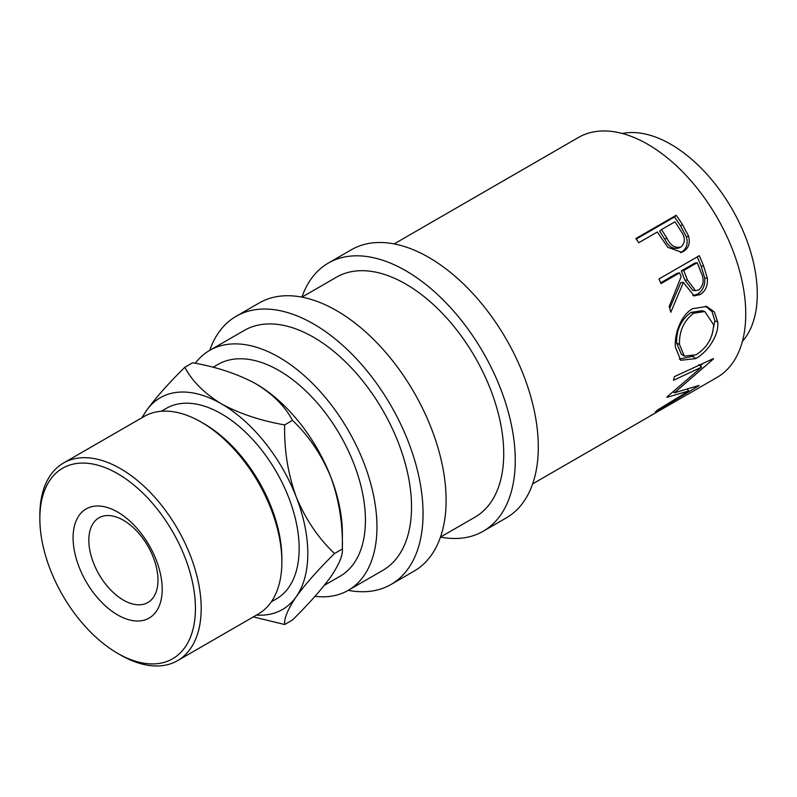 <?xml version="1.0" encoding="UTF-8"?>
<svg xmlns="http://www.w3.org/2000/svg" width="797" height="797" viewBox="0 0 797 797"><rect width="100%" height="100%" fill="white"/><g stroke="black" fill="none" stroke-linecap="round" stroke-linejoin="round"><path stroke-width="1.2" d="M117.647 614.945A63.013 36.383 60 0 1 73.085 537.776A63.013 36.383 60 0 1 117.647 512.053A63.013 36.383 60 0 1 162.199 589.222A63.013 36.383 60 0 1 117.647 614.945M123.405 520.252A48.896 28.234 -120 0 0 98.958 517.831A48.896 28.234 -120 0 0 91.466 557.013A48.896 28.234 -120 0 0 123.405 600.101A48.896 28.234 -120 0 0 147.853 602.522A48.896 28.234 -120 0 0 155.345 563.34A48.896 28.234 -120 0 0 123.405 520.252M676.185 215.26A138.539 79.989 60 0 1 682.411 224.485L688.518 235.942C690.381 243.045 688.698 248.216 683.467 251.453L681.744 252.29L667.836 247.359L659.617 235.354A138.539 79.989 60 0 0 657.366 231.977L638.746 242.726A138.539 79.989 60 0 0 635.847 238.542L676.185 215.26L674.501 216.983A134.464 77.638 60 0 1 680.548 225.94L686.456 237.078C688.219 243.992 686.486 249.072 681.256 252.3L680.538 252.689M699.308 255.698A138.539 79.989 60 0 1 703.651 266.059L707.318 278.163C707.945 285.685 705.564 291.144 700.194 294.541L694.197 295.926L683.378 282.417L670.815 312.265A138.539 79.989 60 0 0 669.201 306.516L681.156 276.649A138.539 79.989 60 0 0 679.602 272.873L660.992 283.622A138.539 79.989 60 0 0 658.97 278.98L699.308 255.698M717.748 322.177C719.153 335.617 707.078 352.523 695.671 358.61L680.768 360.284L675.358 347.044C674.222 333.913 681.286 314.606 692.723 308.648L706.8 306.486L714.441 312.055L717.748 322.177L714.869 320.743L711.87 335.477M667.278 396.697A138.539 79.989 60 0 1 666.92 397.344L688.688 390.948L657.425 410.057A138.539 79.989 60 0 1 655.214 412.109L698.78 385.738A138.539 79.989 60 0 0 699.079 385.419L674.352 392.821L713.285 359.098A138.539 79.989 60 0 0 713.425 358.6L674.362 376.652A138.539 79.989 60 0 1 673.525 380.269L701.579 367.158L667.278 396.697M532.665 483.869L647.911 417.329A138.539 79.989 60 0 0 649.784 416.183L690.122 392.891A138.539 79.989 60 0 1 688.249 394.037A138.539 79.989 60 0 1 686.317 395.093M683.428 396.757L671.034 403.969A138.539 79.989 60 0 1 669.769 404.647M666.88 406.311L651.388 415.307A138.539 79.989 60 0 1 650.113 415.994M394.126 243.912L578.522 137.443A138.539 79.989 60 0 1 647.792 144.307A138.539 79.989 60 0 1 738.291 266.387A138.539 79.989 60 0 1 717.061 377.399L688.249 394.037M622.337 133.498A122.24 70.574 60 0 1 670.835 144.307A122.24 70.574 60 0 1 747.207 241.451A122.24 70.574 60 0 1 742.386 341.425M405.763 270.731A154.837 89.394 60 0 1 506.922 407.177A154.837 89.394 60 0 1 483.181 531.25A154.837 89.394 60 0 1 440.462 537.098L475.032 517.133A138.539 79.989 60 0 0 496.272 406.121A138.539 79.989 60 0 0 405.763 284.041A138.539 79.989 60 0 0 336.493 277.177L301.924 297.142A154.837 89.394 60 0 1 328.344 263.06A154.837 89.394 60 0 1 405.763 270.731M328.344 263.06L351.397 249.75A154.837 89.394 60 0 1 428.816 257.421A154.837 89.394 60 0 1 529.965 393.867A154.837 89.394 60 0 1 506.234 517.94L483.181 531.25M195.275 363.263A138.539 79.989 60 0 1 209.721 350.371A154.837 89.394 60 0 1 236.151 316.289A154.837 89.394 60 0 1 313.57 323.961A154.837 89.394 60 0 1 414.719 460.407A154.837 89.394 60 0 1 390.988 584.48A154.837 89.394 60 0 1 348.259 590.328A138.539 79.989 60 0 1 314.994 596.335M236.151 316.289L259.194 302.98A154.837 89.394 60 0 1 336.613 310.651A154.837 89.394 60 0 1 437.772 447.097A154.837 89.394 60 0 1 414.032 571.17L390.988 584.48M120.526 654.995L117.637 653.331A110.016 63.521 -120 0 0 117.647 653.331A110.016 63.521 -120 0 0 195.434 608.41A110.016 63.521 -120 0 0 117.647 473.677A110.016 63.521 -120 0 0 39.85 518.588A110.016 63.521 -120 0 0 117.637 653.331L120.526 654.995A114.091 65.872 60 0 0 177.572 660.643L258.248 614.069A114.091 65.872 -120 0 0 281.869 561.835A114.091 65.872 -120 0 0 201.203 422.111A114.091 65.872 -120 0 0 201.203 422.101A114.091 65.872 -120 0 0 144.157 416.452L63.481 463.027A114.091 65.872 60 0 1 120.526 468.686A114.091 65.872 60 0 1 195.056 569.217A114.091 65.872 60 0 1 177.572 660.643M204.082 423.765L201.203 422.111L204.082 423.765A110.016 63.521 60 0 1 281.869 558.508L281.869 561.835M161.303 411.262L166.364 408.343A110.016 63.521 60 0 1 221.367 413.792A110.016 63.521 60 0 1 293.236 510.738A110.016 63.521 60 0 1 276.38 598.896L271.319 601.815M324.359 585.307L340.11 576.211A122.24 70.574 -120 0 0 358.849 478.26A122.24 70.574 -120 0 0 278.99 370.535A122.24 70.574 -120 0 0 217.87 364.488L213.018 367.287M256.465 615.095A122.24 70.574 -120 0 0 296.225 596.744A122.24 70.574 -120 0 0 296.225 496.93A122.24 70.574 -120 0 0 221.367 403.81C204.261 393.31 192.087 381.135 184.834 367.278L192.665 362.755C216.714 366.959 237.805 373.982 255.947 383.845C273.052 394.346 285.226 406.52 292.479 420.378C308.598 435.57 321.38 454.439 330.795 476.965C339.054 499.849 342.909 523.858 342.381 549.003L342.381 533.562A122.24 70.574 -120 0 0 330.795 476.965A122.24 70.574 -120 0 0 255.947 383.845A122.24 70.574 -120 0 0 255.06 383.337M278.99 357.225A138.539 79.989 60 0 1 369.499 479.316A138.539 79.989 60 0 1 348.259 590.328L382.839 570.363A138.539 79.989 60 0 0 404.069 459.351A138.539 79.989 60 0 0 313.57 337.27A138.539 79.989 60 0 0 244.3 330.406L209.721 350.371A138.539 79.989 60 0 1 278.99 357.225M334.551 553.516L342.381 549.003C342.969 555.23 339.104 564.485 330.795 576.779C321.52 589.541 308.748 603.947 292.479 619.996L284.649 624.519C284.051 618.293 287.916 609.028 296.225 596.744C305.5 583.972 318.272 569.566 334.551 553.516C318.421 538.324 305.649 519.455 296.225 496.93C287.966 474.046 284.111 450.036 284.649 424.901C260.599 420.696 239.508 413.663 221.367 403.81A122.24 70.574 -120 0 0 146.509 410.495A122.24 70.574 -120 0 0 142.384 417.479M184.834 367.278C168.705 383.158 155.933 397.564 146.509 410.495L141.756 417.837M253.336 616.898L284.649 624.519M284.649 424.901L292.479 420.378M39.85 518.588L39.85 515.26A114.091 65.872 60 0 1 63.481 463.027M693.679 313.211C683.836 320.753 679.104 331.173 679.492 344.483L684.344 356.149L696.16 354.735C707.138 347.661 712.956 337.679 713.624 324.777L704.837 311.547L693.679 313.211L690.889 312.414C681.027 319.896 676.264 330.107 676.613 343.039L679.492 344.483M687.452 280.026L695.552 290.676L698.889 289.889C703.701 285.366 704.418 279.548 701.031 272.454A138.539 79.989 60 0 0 697.186 262.721L683.746 270.482L687.452 280.026L684.912 280.145L692.822 290.417L695.552 290.676M666.83 237.994C670.367 245.516 675.119 248.495 681.086 246.931C685.589 242.537 685.42 237.088 680.598 230.562A138.539 79.989 60 0 0 674.939 221.825L661.5 229.586L666.83 237.994L664.897 239.359C668.314 246.671 672.997 249.521 678.944 247.917M678.257 248.256L681.086 246.931M676.613 343.039L681.325 354.197L684.354 356.149M704.837 311.547L702.257 310.691L690.889 312.414M697.186 262.721L694.765 263.12L681.315 270.89L684.912 280.145M683.746 270.482L681.315 270.89M661.5 229.586L659.727 231.19L664.897 239.359M673.565 391.925L672.877 392.124M702.934 363.482L700.224 365.913M705.514 306.168L712.08 311.647L714.869 320.743M693.39 356.12L679.333 359.098M679.602 272.873L677.181 273.271L660.653 282.825M683.378 282.417L680.847 282.546L669.739 308.329M697.236 256.893A134.464 77.638 60 0 1 701.161 266.298L704.707 278.053C705.265 285.386 702.854 290.736 697.485 294.123L692.832 295.607M636.225 239.08L674.501 216.983M687.512 389.354L688.688 390.948M673.375 391.716L674.352 392.821M698.82 364.618L701.579 367.158M695.671 358.61L692.822 356.458M700.194 294.541L697.485 294.123M707.318 278.163L704.707 278.053M683.467 251.453L681.256 252.3M688.518 235.942L686.456 237.078M703.651 266.059L701.161 266.298M682.411 224.485L680.548 225.94"/></g></svg>
